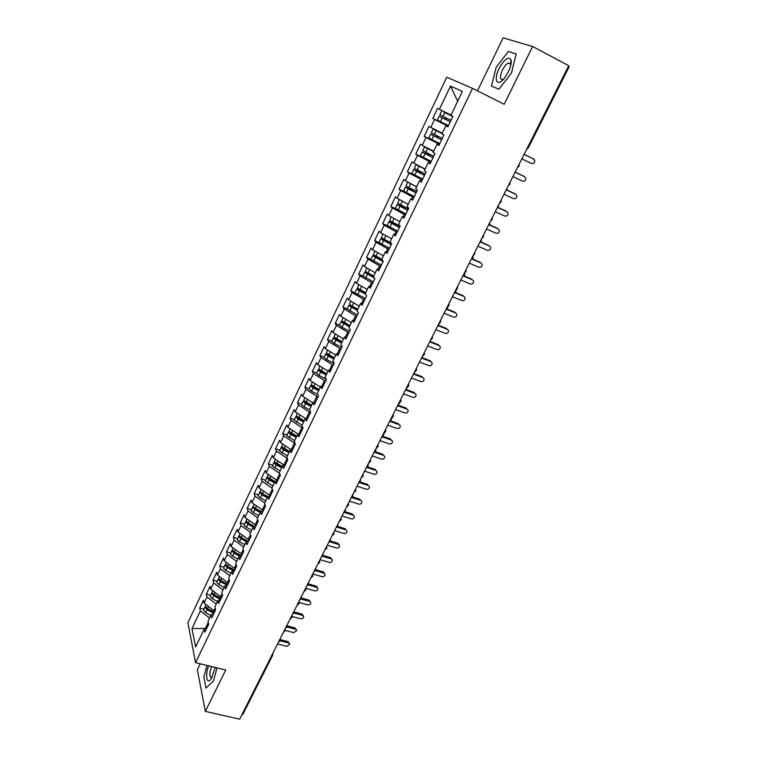 <?xml version="1.0" encoding="UTF-8"?>
<svg xmlns="http://www.w3.org/2000/svg" width="757" height="757" viewBox="0 0 757 757"><rect width="100%" height="100%" fill="white"/><g stroke="black" fill="none" stroke-linecap="round" stroke-linejoin="round"><path stroke-width="1.14" d="M510.682 62.5L511.212 61.951M200.236 663.804L197.359 669.756L205.336 711.381L239.676 719.15L568.753 65.708L532.616 46.499L503.131 37.85L477.478 90.868M446.772 77.195L187.906 622.689L195.543 662.659L472.548 88.389L446.772 77.195M199.734 608.013L200.359 610.956L191.994 628.499L195.599 646.989L204.201 629.086L204.863 632.199L208.695 624.222L208.014 621.128L211.033 614.854L211.723 617.92L215.594 609.877L214.884 606.84L217.921 600.509L218.641 603.528L222.549 595.409L221.801 592.428L224.867 586.05L225.624 589.012L229.56 580.827L228.775 577.894L231.869 571.459L232.664 574.374L236.629 566.122L235.815 563.236L238.928 556.755L239.761 559.612L243.754 551.295L242.912 548.465L246.053 541.927L246.914 544.728L250.946 536.344L250.065 533.562L253.235 526.967L254.134 529.72L258.203 521.261L257.285 518.536L260.474 511.883L261.411 514.58L265.518 506.045L264.562 503.377L267.779 496.668L268.754 499.308L272.889 490.706L271.895 488.095L275.151 481.329L276.154 483.912L280.327 475.226L279.305 472.671L282.579 465.848L283.62 468.375L287.83 459.622L286.771 457.124L290.073 450.245L291.161 452.705L295.4 443.876L294.303 441.445L297.633 434.499L298.76 436.903L303.037 427.989L301.901 425.623L305.26 418.612L306.424 420.958L310.748 411.969L309.556 409.66L312.953 402.592L314.155 404.872L318.517 395.807L317.287 393.564L320.713 386.43L321.952 388.653L326.352 379.503L325.084 377.317L328.538 370.126L329.825 372.283L334.263 363.048L332.957 360.938L336.439 353.68L337.764 355.762L342.24 346.451L340.896 344.407L344.407 337.083L345.779 339.098L350.292 329.702L348.901 327.724L352.45 320.343L353.86 322.293L358.421 312.811L356.982 310.9L360.559 303.453L362.016 305.326L366.615 295.76L365.139 293.924L368.744 286.401L370.249 288.209L374.895 278.548L373.362 276.788L377.005 269.199L378.557 270.93L383.241 261.184L381.66 259.5L385.341 251.844L386.941 253.5L391.662 243.669L390.044 242.051L393.754 234.329L395.391 235.9L400.169 225.983L398.494 224.451L402.241 216.644L403.935 218.148L408.752 208.137L407.029 206.68L410.805 198.807L412.546 200.227L417.41 190.121L415.64 188.739L419.454 180.8L421.242 182.144L426.153 171.934L424.327 170.647L428.178 162.623L430.023 163.881L434.972 153.586L433.099 152.375L436.988 144.284L438.88 145.458L443.886 135.058L441.956 133.932L445.882 125.766L447.832 126.845L452.875 116.351L450.898 115.319L462.366 91.417L450.5 86.052L439.42 109.292L437.574 108.317L432.758 118.433L434.575 119.455L430.79 127.403L428.992 126.353L424.223 136.374L425.992 137.471L422.236 145.353L420.485 144.218L415.754 154.154L417.486 155.327L413.767 163.133L412.063 161.922L407.37 171.773L409.045 173.022L405.364 180.762L403.708 179.475L399.062 189.231L400.69 190.556L397.037 198.23L395.428 196.867L390.83 206.538L392.41 207.938L388.786 215.537L387.224 214.099L382.663 223.684L384.206 225.16L380.61 232.692L379.096 231.188L374.573 240.688L376.068 242.24L372.51 249.696L371.034 248.116L366.549 257.541L368.006 259.159L364.477 266.559L363.048 264.903L358.6 274.242L360.01 275.927L356.519 283.26L355.128 281.547L350.718 290.802L352.09 292.552L348.617 299.829L347.274 298.04L342.902 307.21L344.236 309.036L340.801 316.246L339.486 314.392L335.162 323.485L336.449 325.378L333.042 332.522L331.774 330.601L327.478 339.619L328.727 341.577L325.349 348.655L324.119 346.678L319.87 355.61L321.072 357.635L317.732 364.656L316.54 362.612L312.319 371.469L313.483 373.551L310.171 380.516L309.017 378.405L304.834 387.196L305.96 389.335L302.677 396.242L301.56 394.075L297.416 402.79L298.504 404.995L295.239 411.836L294.17 409.613L290.054 418.252L291.114 420.514L287.878 427.298L286.837 425.008L282.758 433.581L283.78 435.9L280.573 442.627L279.57 440.29L275.52 448.787L276.504 451.163L273.324 457.834L272.359 455.43L268.347 463.861L269.293 466.293L266.142 472.907L265.205 470.457L261.231 478.812L262.14 481.301L259.017 487.858L258.118 485.351L254.172 493.64L255.052 496.185L251.949 502.686L251.087 500.131L247.17 508.354L248.012 510.937L244.937 517.4L244.114 514.779L240.224 522.936L241.038 525.576L237.991 531.982L237.187 529.313L233.345 537.404L234.121 540.101L231.093 546.45L230.327 543.734L226.513 551.758L227.261 554.503L224.252 560.795L223.523 558.032L219.738 565.99L220.448 568.781L217.467 575.036L216.767 572.216L213.01 580.117L213.701 582.956L210.739 589.154L210.077 586.287L206.349 594.122L207.002 597.008L204.068 603.159L203.434 600.244L199.734 608.013L203.907 609.12M215.064 610.975L213.919 610.672L215.168 608.06M204.068 603.159L213.919 610.672M207.002 597.008L216.237 604.02M204.201 629.086L206.898 627.95M221.81 596.951L220.656 596.639L222.104 593.63M210.739 589.154L220.656 596.639M213.701 582.956L222.993 589.94M211.033 614.854L213.72 613.776M228.605 582.805L227.46 582.483L229.097 579.077M217.467 575.036L227.46 582.483M220.448 568.781L229.816 575.746M217.921 600.509L220.59 599.478M235.465 568.545L234.31 568.223L236.146 564.41M224.252 560.795L234.31 568.223M227.261 554.503L236.686 561.429M224.867 586.05L227.516 585.066M242.372 554.171L241.218 553.84L243.252 549.61M231.093 546.45L241.218 553.84M234.121 540.101L243.612 546.999M231.869 571.459L234.509 570.532M249.337 539.684L248.182 539.344L250.425 534.688M237.991 531.982L248.182 539.344M241.038 525.576L250.605 532.445M238.928 556.755L241.549 555.875M256.368 525.065L255.213 524.724L257.654 519.633M244.937 517.4L255.213 524.724M248.012 510.937L257.645 517.779M246.053 541.927L248.656 541.104M263.455 510.332L262.291 509.981L264.941 504.455M251.949 502.686L262.291 509.981M255.052 496.185L264.751 502.979M253.235 526.967L255.819 526.2M270.59 495.475L269.435 495.116L272.302 489.145M259.017 487.858L269.435 495.116M262.14 481.301L271.914 488.066M260.474 511.883L263.048 511.174M277.8 480.496L276.636 480.127L279.721 473.702M266.142 472.907L276.636 480.127M269.293 466.293L279.56 473.314M267.779 496.668L270.334 496.015M284.925 465.347L283.894 465.016L287.31 458.392M273.324 457.834L283.894 465.016M276.504 451.163L287.111 458.326M275.151 481.329L277.687 480.733M291.7 449.932L291.218 449.772L294.454 443.025L295.116 443.252M280.573 442.627L291.218 449.772M283.78 435.9L294.454 443.025M282.579 465.848L285.096 465.309M303.037 427.998L301.873 427.601L298.637 434.329M287.878 427.298L298.523 434.348M291.114 420.514L301.873 427.601M290.073 450.245L292.571 449.762M310.512 412.442L309.348 412.035L306.254 418.47M295.239 411.836L305.544 418.574M298.504 404.995L309.348 412.035M297.633 434.499L300.113 434.083M318.054 396.763L316.88 396.346L313.937 402.478M302.677 396.242L312.849 402.809M305.96 389.335L316.88 396.346M305.26 418.612L307.721 418.261M325.661 380.941L324.488 380.516L321.687 386.344M310.171 380.516L320.419 387.045M313.483 373.551L324.488 380.516M312.953 402.592L315.395 402.308M333.335 364.988L332.153 364.552L329.513 370.069M317.732 364.656L328.055 371.148M321.072 357.635L332.153 364.552M320.713 386.43L323.125 386.212M341.066 348.892L339.893 348.447L337.395 353.642M325.349 348.655L335.758 355.109M328.727 341.577L339.893 348.447M328.538 370.126L330.941 369.974M348.873 332.664L347.7 332.209L345.353 337.073M333.042 332.522L343.527 338.928M336.449 325.378L347.7 332.209M336.439 353.68L338.814 353.585M356.746 316.284L355.563 315.82L353.387 320.362M340.801 316.246L351.362 322.605M344.236 309.036L355.563 315.82M344.407 337.083L346.763 337.064M364.694 299.763L363.511 299.299L361.486 303.491M348.617 299.829L359.263 306.15M352.09 292.552L363.511 299.299M352.45 320.343L354.778 320.391M372.699 283.099L371.517 282.616L369.662 286.477M356.519 283.26L367.24 289.534M360.01 275.927L371.517 282.616M360.559 303.453L362.868 303.566M380.79 266.294L379.598 265.802L377.913 269.303M364.477 266.559L375.283 272.785M368.006 259.159L379.598 265.802M368.744 286.401L371.025 286.591M388.937 249.327L387.754 248.826L386.24 251.977M372.51 249.696L383.402 255.885M376.068 242.24L387.754 248.826M377.005 269.199L379.266 269.464M397.17 232.21L395.977 231.699L394.643 234.49M380.61 232.692L391.587 238.824M384.206 225.16L395.977 231.699M385.341 251.844L387.575 252.176M405.468 214.95L404.285 214.42L403.121 216.843M388.786 215.537L399.847 221.621M392.41 207.938L404.285 214.42M393.754 234.329L395.958 234.736M413.852 197.52L412.66 196.99L411.676 199.034M397.037 198.23L408.184 204.258M400.69 190.556L412.66 196.99M402.241 216.644L404.418 217.136M422.302 179.939L421.11 179.4L420.315 181.055M405.364 180.762L416.596 186.742M409.045 173.022L421.11 179.4M410.805 198.807L412.962 199.365M430.828 162.197L429.635 161.648L429.03 162.916M413.767 163.133L425.084 169.066M417.486 155.327L429.635 161.648M419.454 180.8L421.583 181.443M439.438 144.303L438.246 143.735L437.82 144.606M422.236 145.353L433.647 151.23M425.992 137.471L438.246 143.735M428.178 162.623L430.279 163.351M448.125 126.23L446.933 125.653L446.706 126.126M430.79 127.403L442.296 133.223M434.575 119.455L446.933 125.653M436.988 144.284L439.06 145.089M568.422 66.37L569.094 66.871L528.197 148.041L527.468 147.691M439.42 109.292L451.021 115.055M450.5 86.052L457.663 101.22M445.882 125.766L447.926 126.656M271.716 655.524L272.747 655.06L242.874 714.343L241.824 714.901M472.548 88.389L504.181 104.267L532.616 46.499M205.336 711.381L225.709 669.992L195.543 662.659M498.939 89.194L511.439 73.088L516.16 53.974L508.316 51.467L496.109 67.505L491.444 86.118L498.939 89.194L491.444 86.118L496.109 67.505L508.316 51.467L516.16 53.974L511.439 73.088L498.939 89.194M213.408 681.035L217.032 667.882L213.408 681.035L206.046 688.066L213.408 681.035M203.832 676.928L206.046 688.066L203.832 676.928L207.021 665.45L203.832 676.928M208.289 622.377L205.365 628.471L191.994 628.499M200.359 610.956L209.528 617.996M432.758 118.433L448.276 125.917M519.188 164.127L519.037 166.237L518.29 165.915M424.223 136.374L439.722 143.716M415.754 154.154L428.765 160.2M407.37 171.773L415.385 175.425M399.062 189.231L404.891 191.843M390.83 206.538L395.892 208.762M382.663 223.684L387.357 225.709M374.573 240.688L379.068 242.59M366.549 257.541L370.939 259.358M358.6 274.242L362.934 276.012M350.718 290.802L365.338 298.419M342.902 307.21L347.208 308.903M335.162 323.485L339.458 325.141M327.478 339.619L331.774 341.246M319.87 355.61L324.147 357.209M312.319 371.469L316.596 373.031M304.834 387.196L309.111 388.72M297.416 402.79L301.683 404.285M290.054 418.252L294.312 419.709M282.758 433.581L287.017 435.01M275.52 448.787L279.768 450.188M268.347 463.861L272.586 465.233M261.231 478.812L265.461 480.156M254.172 493.64L258.402 494.955M247.17 508.354L251.39 509.641M240.224 522.936L244.445 524.194M233.345 537.404L237.547 538.634M226.513 551.758L230.715 552.96M219.738 565.99L223.93 567.173M213.01 580.117L217.202 581.262M206.349 594.122L210.531 595.248M508.439 185.474L509.991 184.169L509.234 183.885M499.497 203.236L501.039 201.949L500.273 201.693M490.631 220.836L492.164 219.558L491.388 219.341M481.84 238.275L483.373 237.007L482.578 236.818M473.134 255.563L474.658 254.305L473.854 254.144M464.514 272.7L466.019 271.451L465.205 271.318M455.96 289.676L457.465 288.436L456.641 288.332M447.482 306.509L448.977 305.27L448.144 305.194M439.088 323.192L440.574 321.962L439.722 321.914M432.379 336.515L432.238 338.502L431.386 338.483M422.501 356.112L423.977 354.901L423.116 354.91M414.316 372.359L415.792 371.157L414.912 371.185M406.206 388.473L407.673 387.272L406.783 387.319M399.772 401.248L399.62 403.244L398.731 403.32M391.795 417.088L391.653 419.066L390.744 419.179M382.294 435.966L383.733 434.773L382.824 434.906M374.45 451.532L375.888 450.339L374.97 450.491M368.281 463.786L368.11 465.773L367.192 465.952M358.979 482.256L360.408 481.074L359.471 481.272M352.932 494.264L352.762 496.251L351.816 496.469M345.353 509.319L345.183 511.297L344.227 511.543M336.25 527.392L337.66 526.219L336.704 526.484M330.383 539.031L330.222 540.99L329.248 541.293M321.413 556.859L322.813 555.685L321.848 555.988M315.669 568.261L315.499 570.21L314.505 570.56M308.392 582.691L308.213 584.669L307.228 585.019M299.602 600.15L301.002 598.986L300.009 599.345M292.457 614.353L293.848 613.189L292.855 613.567M286.941 625.291L286.752 627.269L285.749 627.667M279.91 639.268L279.712 641.236L278.708 641.652M521.847 158.838L531.442 163.474C533.751 163.786 534.839 162.698 534.707 160.191L532.843 158.582M524.118 154.333L532.739 158.525M524.099 154.371L533.694 159.027M442.23 117.837L439.164 116.266L437.347 120.051L440.413 121.631L442.23 117.837L450.254 121.792L441.426 117.373L445.977 119.559L446.942 118.366M439.164 116.266L445.182 119.133L446.233 118.149L447.027 118.575M444.009 112.168L452.8 116.512L444.009 112.168M450.954 120.344L439.845 114.818L441.662 111.014M440.413 121.631L448.428 125.596M512.896 176.618L522.481 181.16C524.752 181.472 525.841 180.412 525.746 177.952L524.033 176.362M515.167 172.113L523.778 176.22M515.129 172.189L524.715 176.75M504.03 194.237L513.606 198.684C515.839 199.006 516.927 197.956 516.861 195.552L515.28 193.991M506.291 189.733L514.902 193.754M506.234 189.846L515.81 194.322M495.229 211.695L504.796 216.057C507.01 216.37 508.089 215.348 508.051 212.991L506.603 211.468M497.5 207.191L506.102 211.127M497.425 207.342L506.991 211.733M486.524 228.993L496.081 233.279C498.248 233.582 499.336 232.579 499.327 230.27L498.002 228.803M488.785 224.488L497.377 228.359M488.691 224.687L498.248 228.983M441.624 139.742L432.834 135.352L437.385 137.481L438.095 136.307M441.596 139.818L430.572 134.244L428.784 138.001L439.779 143.584M430.572 134.244L436.609 137.017L437.669 136.099M442.202 133.412L435.313 130.157L442.135 133.563M442.287 138.38L431.263 132.816L433.061 129.05L442.107 133.62M442.239 133.346L433.061 129.05M515.896 172.464L515.441 171.555M433.061 157.57L424.317 153.16L428.869 155.232L429.938 154.4M433.004 157.683L422.065 152.072L420.296 155.791L431.206 161.411M422.065 152.072L428.112 154.74L429.181 154.021M432.89 150.832L426.778 148.012L433.553 151.438M433.685 156.254L422.747 150.643L424.526 146.915L433.506 151.532M430.052 149.375L424.526 146.915M507.285 190.196L506.774 188.777M424.563 175.236L415.877 170.817L420.438 172.833L421.498 172.142M424.497 175.378L413.634 169.729L411.874 173.419L422.718 179.078M413.634 169.729L419.7 172.303L420.731 171.763M420.4 166.606L425.046 169.142M425.169 173.968L414.306 168.319L416.076 164.619L424.98 169.284M417.694 165.187L416.076 164.619M498.645 207.711L498.172 205.847M416.151 192.732L407.569 188.389L412.073 190.281L413.104 189.714M416.057 192.921L405.288 187.234L403.708 191.095L414.297 196.583M405.288 187.234L411.354 189.714L412.328 189.326M410.105 183.279L414.921 185.844M416.728 191.521L405.951 185.834L407.701 182.172L416.539 186.875M490.016 225.037L489.656 222.766M508.307 71.953C510.805 66.607 511.675 62.49 510.928 59.604C508.288 56.245 504.332 59.245 499.081 68.584C493.138 80.223 497.33 87.661 504.645 77.876L508.307 71.953M510.748 65.282L510.559 63.985L508.439 63.001C506.376 63.929 504.37 66.294 502.421 70.098C499.734 76.533 499.847 79.655 502.771 79.476L503.784 78.927M510.672 62.576L511.212 62.017M208.62 665.838C204.854 675.518 206.86 685.634 211.307 678.613L215.262 667.456M211.61 666.567C209.292 673.475 209.282 677.212 211.591 677.761L211.96 677.543M477.885 246.148L487.432 250.34C489.58 250.643 490.659 249.659 490.668 247.397L489.457 245.987M480.156 241.634L488.738 245.429M480.033 241.871L489.59 246.091M407.805 210.086L399.28 205.734L403.784 207.56L404.777 207.125M407.701 210.304L396.999 204.579L395.428 208.421L405.96 213.938M396.999 204.579L403.084 206.973L403.964 206.718M401.768 200.785L403.084 201.494M408.364 208.923L397.662 203.198L399.393 199.564L408.165 204.305M481.386 242.183L481.206 239.543M469.321 263.143L478.859 267.249C480.979 267.552 482.058 266.587 482.095 264.373L480.979 263.02M471.592 258.639L480.165 262.348M471.46 258.903L480.998 263.039M460.843 279.986L470.371 284.017C472.463 284.31 473.532 283.364 473.598 281.188L472.538 279.863M463.114 275.482L471.677 279.115M462.953 275.794L472.482 279.844M452.431 296.687L461.95 300.633C464.013 300.917 465.082 299.999 465.167 297.861L464.164 296.545M454.702 292.183L463.256 295.741M454.522 292.524L464.05 296.498M444.094 313.237L453.604 317.107C455.638 317.391 456.708 316.483 456.812 314.382L455.856 313.086M446.365 308.733L454.91 312.225M446.176 309.111L455.686 313.001M399.545 227.28L391.057 222.927L395.57 224.697L396.498 224.365M399.422 227.535L388.795 221.773L387.234 225.605L397.69 231.131M388.795 221.773L395.656 223.94M400.075 226.163L389.6 220.637L391.151 216.833M391.17 216.843L398.788 221.035M472.765 259.14L473.305 257.049L472.832 256.169M391.35 244.322L382.919 239.96L388.284 241.455M391.208 244.615L380.667 238.815L379.106 242.628L389.495 248.182M380.667 238.815L387.376 240.991M390.612 242.628L381.452 237.707L382.957 234.008M383.118 234.093L388.805 237.272M464.145 275.917L465.016 273.561L464.561 272.681M383.231 261.212L374.838 256.85L380.118 258.374M383.07 261.534L372.595 255.705L371.044 259.509L381.367 265.073M372.595 255.705L379.125 257.872M381.793 259.216L373.371 254.626L374.838 251.021M455.506 292.514L456.585 289.382M375.235 251.248L379.314 253.567M373.74 277.223L366.833 273.599L372.009 275.141M374.441 278.027L364.609 272.444L362.934 275.945L373.324 281.822M364.609 272.444L370.712 274.479M373.731 276.012L365.366 271.403L366.785 267.883M446.781 308.903L448.551 305.847M367.533 268.319L370.192 269.852M435.833 329.645L445.334 333.44C447.349 333.714 448.409 332.825 448.532 330.762L447.614 329.475M438.104 325.141L446.639 328.566M437.887 325.557L447.396 329.371M427.639 345.911L437.13 349.62C439.117 349.895 440.186 349.015 440.319 346.999L439.448 345.722M429.91 341.407L438.435 344.757M429.683 341.861L439.174 345.589M419.52 362.035L429.001 365.678C430.97 365.934 432.029 365.073 432.171 363.095L431.348 361.837M421.791 357.531L430.307 360.815M421.545 358.023L431.026 361.676M411.467 378.027L420.939 381.585C422.889 381.84 423.939 380.998 424.1 379.049L423.314 377.809M413.738 373.523L422.245 376.74M413.473 374.043L422.945 377.62M403.49 393.877L412.943 397.359C414.874 397.614 415.924 396.782 416.095 394.87L415.347 393.64M405.752 389.372L414.259 392.523M405.478 389.931L414.94 393.432M365.3 293.584L358.903 290.196L363.947 291.738M365.234 294.047L356.802 289.344L361.24 290.366M365.745 292.656L357.427 288.029L358.809 284.604M438.171 324.999L440.517 322.056M360.143 285.389L361.288 286.061M357.399 310.039L351.04 306.642L355.913 308.175M357.19 310.465L348.835 305.497L347.189 308.941L357.427 314.874M348.835 305.497L352.1 306.244L349.46 304.191L350.898 301.172M430.165 340.896L432.455 337.859M357.824 309.149L352.109 306.244L353.737 302.857M349.564 326.352L343.243 322.955L347.813 324.412M349.346 326.806L341.047 321.81L339.42 325.217L342.032 327.327L349.583 331.188M341.047 321.81L343.47 322.16M349.971 325.51L341.767 320.845L343.053 317.599M422.226 356.661L424.592 353.992L424.157 353.074M341.795 342.524L335.512 339.127L339.174 340.186M341.558 343.016L335.909 340.12L333.326 337.982L331.717 341.36L334.291 343.508L341.804 347.359M333.326 337.982L335.285 338.114M342.183 341.719L334.036 337.045L335.285 333.894M414.533 372.283L416.719 369.671L416.189 368.65M334.102 358.553L327.847 355.156L330.705 355.866M333.846 359.073L328.226 356.187L325.671 354.011L324.081 357.361L326.617 359.547L334.102 363.388M325.671 354.011L327.327 354.002M334.462 357.796L326.362 353.103L327.573 350.037M407.455 387.593L408.903 385.218L408.364 384.178M395.57 409.594L405.023 413C406.925 413.246 407.976 412.433 408.165 410.549L407.446 409.338M397.841 405.08L406.329 408.165M397.548 405.676L406.992 409.102M326.466 374.45L321.1 371.696L320.22 370.921L322.406 371.469M326.201 375.008L320.608 372.122L318.091 369.908L316.502 373.229L319.009 375.453L326.135 379.115M318.091 369.908L319.53 369.804M326.806 373.731L318.763 369.019L319.937 366.038M399.743 402.951L401.153 400.633L400.614 399.582M387.726 425.169L397.16 428.509C399.053 428.746 400.093 427.942 400.292 426.096L399.601 424.904M389.997 420.665L398.475 423.683M389.685 421.289L399.119 424.649M318.896 390.215L313.559 387.461L312.688 386.676L314.259 386.978M318.621 390.792L313.048 387.925L310.569 385.673L308.998 388.966L311.468 391.218L317.798 394.482M310.569 385.673L311.837 385.493M319.227 389.533L311.231 384.802L312.357 381.907M391.889 418.261L393.46 415.915L392.921 414.855M379.948 440.621L389.372 443.895C391.237 444.122 392.277 443.328 392.486 441.511L391.833 440.337M382.209 436.117L390.688 439.069M381.888 436.77L391.312 440.063M311.392 405.837L306.083 403.093L305.222 402.289L306.244 402.383M311.099 406.452L305.554 403.585L303.103 401.295L301.551 404.56L303.992 406.859L309.613 409.764M303.103 401.295L304.248 401.059M311.704 405.203L303.756 400.453L304.853 397.643M383.998 433.468L385.843 431.074L385.294 430.004M372.226 455.941L381.642 459.139C383.496 459.367 384.528 458.581 384.745 456.793L384.121 455.638M374.601 451.475L382.957 454.332M374.157 452.118L383.572 455.345M303.954 421.337L298.665 418.593L297.842 417.93L298.447 417.732M303.652 421.971L298.126 419.113L295.713 416.795L294.208 420.457L302.09 425.216M295.713 416.795L296.744 416.511M304.238 420.741L296.347 415.981L297.406 413.246M376.078 448.513L378.282 446.11L377.724 445.031M364.581 471.128L373.986 474.26C375.813 474.478 376.844 473.712 377.071 471.952L376.466 470.807M367.173 466.738L375.302 469.463M366.483 467.343L375.888 470.494M296.574 436.704L291.313 433.969L290.489 433.297L290.896 433.032M296.252 437.366L290.764 434.518L288.379 432.152L286.884 435.805L294.71 440.583M288.379 432.152L289.325 431.84M296.848 436.146L289.004 431.367L290.016 428.717M368.479 463.388L370.779 461.013L370.22 459.925M356.992 486.193L366.388 489.259C368.205 489.467 369.227 488.71 369.463 486.978L368.877 485.852M359.736 481.849L367.703 484.471M358.884 482.446L368.281 485.521M289.259 451.938L284.026 449.204L283.478 448.248M288.928 452.629L283.459 449.781L281.102 447.396L279.617 451.03L287.395 455.818M281.102 447.396L281.983 447.046M289.515 451.418L281.718 446.63L282.692 444.056M361.051 478.14L363.341 475.803L362.783 474.705M349.469 501.134L358.846 504.134C360.654 504.342 361.676 503.585 361.922 501.882L361.354 500.765M352.327 496.829L360.162 499.346M351.371 497.415L360.729 500.424M282.001 467.05L276.788 464.325L276.163 463.36M281.661 467.769L276.22 464.93L273.892 462.508L272.406 466.123L280.137 470.93M273.892 462.508L274.706 462.13M282.238 466.567L274.488 461.761L275.434 459.272M355.412 489.334L355.96 490.47L353.68 492.769M342.013 515.952L351.38 518.886C353.159 519.084 354.181 518.346 354.437 516.662L353.888 515.564M344.937 511.666L352.696 514.107M344.104 512.328L353.235 515.205M274.81 482.029L268.924 478.358M274.45 482.777L269.038 479.947L266.738 477.487L265.262 481.102L272.946 485.918M266.738 477.487L267.505 477.099M275.028 481.584L267.325 476.768L268.233 474.355M346.375 507.275L348.646 505.014L348.078 503.897M334.613 530.638L343.962 533.505C345.741 533.704 346.753 532.975 347.009 531.319L346.507 530.26M337.575 526.361L345.287 528.746M336.846 527.099L345.817 529.862M267.675 496.895L261.771 493.242M267.306 497.671L261.913 494.841L259.642 492.353L258.175 495.949L260.427 497.955L265.811 500.774M259.642 492.353L260.361 491.936M268.082 496.592L262.48 493.649L260.219 491.653L261.099 489.315M339.127 521.677L341.388 519.434L340.82 518.318M327.27 545.21L336.619 548.021C338.37 548.2 339.382 547.481 339.647 545.863L338.445 544.406L337.934 543.261L339.183 544.832M330.241 540.933L337.934 543.261M329.607 541.738L338.445 544.406M260.872 511.77L254.693 508.004M260.209 512.432L254.844 509.612L252.611 507.086L251.144 510.672L253.368 512.697L258.733 515.517M252.611 507.086L253.292 506.67M261.458 511.609L255.412 508.43L253.179 506.414L254.011 504.143M331.935 535.956L334.187 533.751L333.61 532.625M319.993 559.669L329.323 562.404C331.064 562.593 332.077 561.874 332.342 560.275L330.639 557.654L331.916 559.281M322.946 555.383L330.639 557.654M322.397 556.244L331.14 558.817M254.324 526.645L247.681 522.661M253.179 527.071L247.842 524.26L245.628 521.705L244.17 525.282L246.375 527.317L251.712 530.137M245.628 521.705L246.28 521.27M254.844 526.494L248.4 523.087L246.186 521.053L246.99 518.857M324.8 550.121L327.043 547.945L326.466 546.819M312.773 574.005L322.094 576.683C323.826 576.853 324.829 576.153 325.103 574.572L323.892 573.125L323.409 571.942L324.706 573.617M315.678 569.699L323.409 571.942M315.224 570.617L323.892 573.125M247.794 541.369L240.745 537.205M246.536 541.766L240.896 538.785L238.71 536.202L237.253 539.76L239.439 541.823L244.748 544.633M238.71 536.202L239.326 535.767M248.258 541.227L241.445 537.631L239.25 535.577L240.026 533.448M317.722 564.173L319.956 562.025L319.378 560.899M305.61 588.217L314.921 590.838C316.634 591.009 317.637 590.318 317.912 588.757L316.237 586.107L317.552 587.829M308.459 583.902L316.237 586.107M308.09 584.868L316.71 587.309M241.294 555.969L233.866 551.645M240.026 556.386L233.998 553.197L231.85 550.585L230.393 554.133L232.56 556.206L237.849 559.016M231.85 550.585L232.437 550.14M241.597 555.789L234.547 552.052L232.38 549.979L233.118 547.926M310.711 578.111L312.925 575.992L312.338 574.866M298.513 602.326L307.806 604.881C309.509 605.042 310.502 604.36 310.786 602.827L309.121 600.159L310.455 601.929M301.267 597.983L309.121 600.159M300.983 599.005L309.575 601.38M234.613 570.324L227.062 565.962M233.535 570.873L227.166 567.495L225.037 564.854L223.589 568.384L225.737 570.475L230.999 573.276M225.037 564.854L225.595 564.391M234.727 570.078L227.706 566.35L225.558 564.268L226.267 562.281M305.487 588.473L305.62 588.965M303.746 591.936L305.951 589.845L305.364 588.719M291.464 616.312L300.747 618.819C302.44 618.971 303.425 618.299 303.718 616.785L302.507 615.346L302.062 614.097L303.406 615.914M294.123 611.94L302.062 614.097M293.924 613.019L302.507 615.346M227.81 584.47L220.315 580.174M227.072 585.237L220.382 581.669L218.281 579.001L216.843 582.521L218.962 584.631L224.204 587.423M218.281 579.001L218.82 578.537M227.904 584.262L220.921 580.543L218.792 578.433L219.464 576.522M296.829 605.657L299.024 603.594L298.438 602.468M284.481 630.193L293.744 632.634L296.706 630.628L295.06 627.932L296.422 629.796M287.007 625.793L295.06 627.932M286.894 626.919L295.485 629.19M221.063 598.503L213.635 594.283M220.609 599.449L213.654 595.74L211.582 593.043L210.143 596.544L212.244 598.673L217.467 601.455M211.582 593.043L212.102 592.57M221.148 598.323L214.193 594.614L212.083 592.494L212.726 590.649M289.978 619.273L292.164 617.239L291.899 616.435M277.545 643.961L286.799 646.346L289.742 644.358L288.114 641.643L289.486 643.554M279.958 639.533L288.114 641.643M279.92 640.696L288.531 642.93M214.373 612.422L207.021 608.287M213.9 613.388L206.983 609.688L204.939 606.963L203.501 610.464L205.582 612.602L210.777 615.384M204.939 606.963L205.44 606.489M214.439 612.281L207.513 608.581L205.421 606.442L206.036 604.663M283.175 632.786L285.304 630.411M424.119 352.913L423.977 354.891M415.934 369.161L415.792 371.148M407.815 385.275L407.673 387.253M383.894 432.786L383.742 434.764M376.049 448.352L375.898 450.32M360.569 479.096L360.417 481.055M337.84 524.241L337.669 526.191M322.993 553.708L322.823 555.666M301.191 597.008L301.012 598.957M294.038 611.211L293.858 613.151M272.927 653.121L272.747 655.06M445.977 119.559L445.182 119.133M442.921 116.379L444.747 112.575M437.385 137.481L436.609 137.017M434.291 134.434L436.098 130.658M431.802 139.629L433.6 135.863M428.869 155.232L428.112 154.74M425.737 152.308L427.525 148.571M423.267 157.465L425.055 153.737M420.438 172.833L419.7 172.303M417.258 170.032L419.037 166.322M414.817 175.141L416.587 171.442M412.073 190.281L411.354 189.714M408.865 187.594L410.616 183.923M406.443 192.656L408.193 188.995M403.784 207.56L403.084 206.973M400.538 205.005L402.279 201.362M398.135 210.02L399.876 206.387M395.57 224.697L394.889 224.072M392.287 222.255L394.009 218.641M389.912 227.223L391.634 223.627M387.423 241.682L386.77 241.029M384.111 239.344L385.824 235.768M381.755 244.274L383.458 240.707M379.361 258.515L378.718 257.834M376.002 256.292L377.705 252.743M373.665 261.184L375.358 257.645M371.356 275.198L370.731 274.488M367.968 273.088L369.653 269.577M365.65 277.933L367.334 274.431M360.01 289.742L361.666 286.278M357.711 294.539L359.376 291.067M349.838 311.004L351.485 307.56M344.284 322.605L345.873 319.303M342.032 327.327L343.669 323.911M336.524 338.833L338.076 335.597M336.108 339.6L336.335 339.108M334.291 343.508L335.909 340.12M328.841 354.91L330.345 351.75M328.434 355.639L328.68 355.118M326.617 359.547L328.226 356.187M321.214 370.854L322.69 367.77M320.826 371.545L321.091 370.987M319.009 375.453L320.608 372.122M313.653 386.666L315.092 383.648M313.284 387.31L313.568 386.732M311.468 391.218L313.048 387.925M306.159 402.336L307.56 399.393M305.809 402.942L306.102 402.336M303.992 406.859L305.554 403.585M298.722 417.873L300.094 415.006M298.4 418.441L298.684 417.855M296.574 422.359L298.126 419.113M291.35 433.288L292.694 430.487M291.048 433.808L291.313 433.269M289.221 437.735L290.764 434.518M284.045 448.57L285.351 445.835M283.761 449.052L283.998 448.541M281.935 452.979L283.459 449.781M276.797 463.719L278.065 461.06M276.532 464.173L276.75 463.7M274.706 468.091L276.22 464.93M269.606 478.746L270.855 476.153M267.533 483.08L269.038 479.947M262.48 493.649L263.691 491.123M260.427 497.955L261.913 494.841M255.194 508.77L256.595 505.96M253.368 512.697L254.844 509.612M248.4 523.087L249.545 520.684M246.375 527.317L247.842 524.26M241.445 537.631L242.562 535.284M239.439 541.823L240.896 538.785M234.386 552.288L235.635 549.771M232.56 556.206L233.998 553.197M227.706 566.35L228.765 564.135M225.737 570.475L227.166 567.495M220.789 580.714L221.952 578.376M218.962 584.631L220.382 581.669M214.193 594.614L215.196 592.513M212.244 598.673L213.654 595.74M207.513 608.581L208.487 606.527M205.582 612.602L206.983 609.688M526.579 149.451L528.197 148.041M510 184.169L510.142 182.077M517.466 167.543L519.037 166.237M501.039 201.939L501.191 199.867M492.164 219.558L492.315 217.496M483.373 237.007L483.515 234.963M474.658 254.305L474.8 252.27M466.028 271.441L466.161 269.426M457.465 288.426L457.597 286.42M448.986 305.27L449.119 303.264M440.574 321.952L440.706 319.965M430.761 339.723L432.238 338.502M398.163 404.437L399.62 403.244M390.196 420.267L391.643 419.075M366.681 466.955L368.11 465.773M351.333 497.425L352.762 496.251M343.763 512.47L345.183 511.297M328.793 542.182L330.203 541.018M314.079 571.412L315.48 570.239M306.812 585.842L308.213 584.669M285.361 628.433L286.752 627.269M278.33 642.4L279.712 641.236M510.559 63.985L510.928 59.604M510.956 64.307L508.439 63.001M355.033 292.514L356.689 289.042"/></g></svg>
